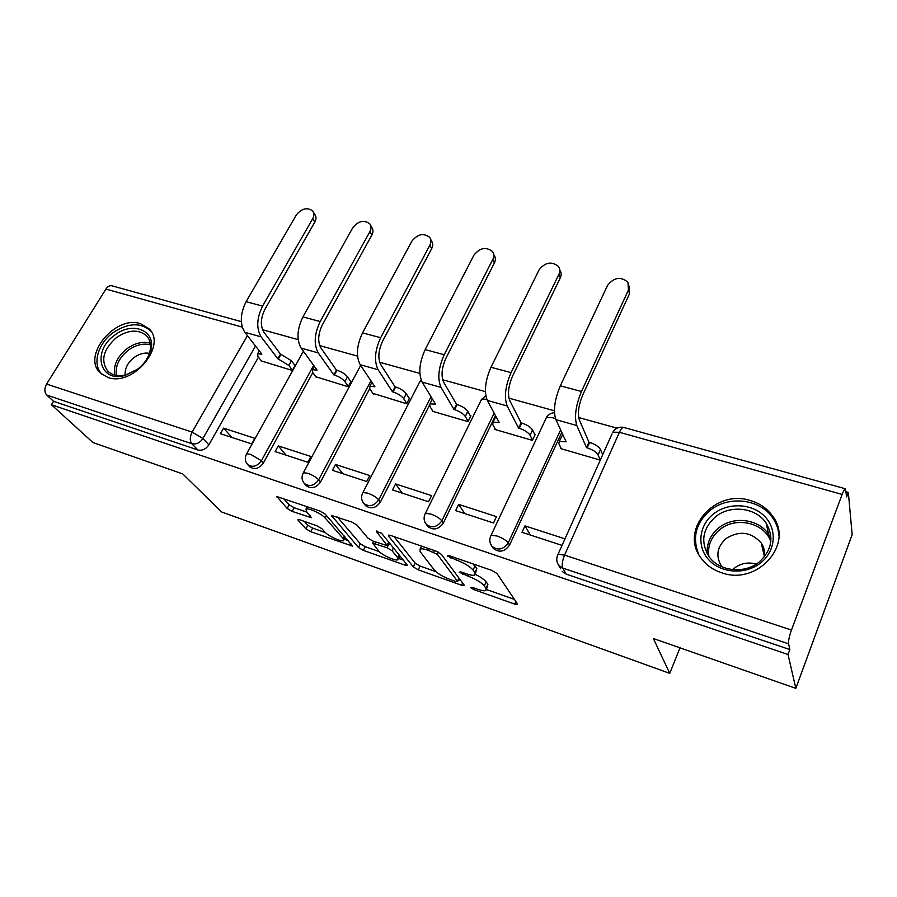 <?xml version="1.0" encoding="UTF-8"?>
<svg xmlns="http://www.w3.org/2000/svg" width="897" height="897" viewBox="0 0 897 897"><rect width="100%" height="100%" fill="white"/><g stroke="black" fill="none" stroke-linecap="round" stroke-linejoin="round"><path stroke-width="1.35" d="M470.521 587.58L473.986 589.643L514.643 604.085L517.378 604.533L517.457 603.872L497.005 573.542L491.724 570.357L449.128 555.647L447.289 555.949L456.371 560.031C464.31 563.036 469.882 566.377 473.067 570.055L474.917 572.656L474.748 575.089C473.201 575.605 470.398 575.168 466.35 573.788L461.024 571.927L459.208 572.174L468.066 576.166C475.836 579.137 481.24 582.366 484.29 585.864L486.039 588.342L485.882 590.585C484.358 591.089 481.577 590.63 477.54 589.228L472.338 587.389L470.521 587.58M721.726 572.779C757.001 585.842 794.125 544.647 773.012 516.627C767.641 508.834 760.163 503.486 750.565 500.604C714.763 488.529 678.67 530.419 701.42 558.562C706.444 565.245 713.216 569.976 721.726 572.779M107.875 377.424C133.07 387.089 167.728 345.042 148.723 328.515L140.504 323.716C115.231 314.769 81.066 356.445 100.554 373.163L107.875 377.424M299.901 519.823L297.939 519.509L298.118 520.35L305.933 528.86L310.766 531.697L352.555 546.127L325.297 514.16L320.151 511.111L276.904 496.568L287.186 508.453L292.187 511.402L311.438 517.737L306.46 511.481L306.012 509.081C308.366 507.635 321.9 513.925 325.174 517.984L343.159 538.525L343.495 540.656C341.185 541.99 328.089 535.935 324.871 532.067L321.888 528.725L316.955 525.821L299.901 519.823M842.137 494.426L619.401 432.298L564.572 555.12L791.457 630.053L842.137 494.426C843.494 490.883 844.582 489 845.411 488.764L846.667 496.916L848.349 492.397L852.15 534.702L795.841 688.358L653.386 638.529L669.723 673.355L221.581 511.952L182.775 473.941L92.929 442.524L51.432 404.749L788.026 654.496L789.865 649.551L788.575 643.811L562.778 568.093L558.786 565.424L560.67 568.743M795.841 688.358L788.026 654.496M413.315 566.938L418.226 569.842L461.518 585.225L464.041 585.629L464.063 584.934L441.313 554.29L436.077 551.139L390.823 535.509L388.457 535.161L388.513 536.025L413.315 566.938L415.165 563.137L420.065 566.052L435.875 571.636M404.771 565.065L363.33 550.354L358.464 547.484L331.419 515.427L351.871 522.065L357.051 525.149L367.893 538.099L372.939 541.093L387.358 545.69L376.314 531.416L381.528 533.222L407.025 564.706L407.07 565.446L404.771 565.065L405.724 563.114M258.459 357.152L208.878 444.811L202.913 438.51C199.908 442.905 196.208 444.632 191.801 443.701L46.734 395.05C44.301 392.168 44.256 388.491 46.599 384.051L105.913 289.081C107.573 286.603 109.468 285.481 111.62 285.728L112.349 285.93M848.349 492.397L846.185 491.791M617.046 428.172L578.666 417.52M554.413 410.781L508.913 398.156M485.4 391.619L442.67 379.756M419.852 373.421L379.678 362.265M357.511 356.12L319.702 345.614M298.152 339.638L262.529 329.737M51.432 404.749L53.562 401.307L46.734 395.05M791.457 630.053C789.248 636.343 788.295 640.929 788.575 643.811M560.917 447.973L560.636 448.578L600.093 460.06M564.796 538.783L524.969 525.877L530.295 535.004M524.969 525.877L521.998 532.302L561.87 545.331M458.647 504.372L455.642 510.595L493.507 522.985L496.501 516.65L458.647 504.372L464.736 513.577M495.155 428.878L494.886 429.439L532.426 440.371L535.262 434.327L534.601 434.137M395.566 483.932L392.516 489.964L428.553 501.748L431.58 495.604L395.566 483.932L402.338 493.171M432.545 410.691L432.276 411.218L468.021 421.624L470.914 415.76L470.219 415.558M335.489 464.455L332.417 470.308L366.738 481.532L369.799 475.578L335.489 464.455L342.878 473.728M372.849 393.346L406.677 403.762L409.604 398.077L408.875 397.864M278.216 445.887L275.121 451.572L307.85 462.28L310.934 456.495L278.216 445.887L286.154 455.183M315.879 376.785L348.171 386.73L351.119 381.203L350.368 380.99M223.555 428.161L220.427 433.7L251.676 443.914L254.782 438.285L223.555 428.161L231.975 437.467M261.453 360.964L292.299 370.472L295.27 365.09L294.508 364.866M312.806 372.603L263.393 462.987L261.408 460.766C257.147 466.462 252.595 467.741 247.729 464.624L247.28 464.108M369.71 388.704L320.521 482.037L318.67 479.817C314.309 485.748 309.555 487.004 304.431 483.606L303.758 482.788M429.405 405.377L380.451 502.006L378.747 499.808C374.262 505.986 369.317 507.22 363.89 503.509L362.926 502.197M495.503 415.625L443.387 522.985L441.851 520.798C437.231 527.257 432.062 528.445 426.322 524.386L424.987 522.301M561.78 432.388L509.574 545.051L508.218 542.876C503.452 549.637 498.026 550.78 491.937 546.307L490.211 542.988M669.723 673.355L680.004 647.847M602.885 453.837L602.257 453.658M249.411 466.44L249.758 466.821C254.613 469.95 259.155 468.671 263.393 462.987M305.821 485.221L306.326 485.804C311.45 489.201 316.181 487.946 320.521 482.037M364.944 504.82L365.64 505.695C371.055 509.395 375.989 508.173 380.451 502.006M426.972 525.261L427.914 526.561C433.632 530.62 438.79 529.421 443.387 522.985M492.117 546.576L493.35 548.459C499.416 552.922 504.832 551.79 509.574 545.051M53.562 401.307L197.856 449.958C202.24 450.899 205.906 449.184 208.878 444.811M789.865 649.551L566.175 574.136L562.206 571.479M486.51 589.228L487.89 584.373L486.039 588.342M475.455 574.461C480.792 577.096 484.358 579.574 486.14 581.884L487.89 584.373M475.432 573.632L476.823 568.597L474.917 572.656M472.977 563.888L476.823 568.597M486.589 589.553L514.441 599.398M394.119 536.653L415.165 563.137M458.49 579.63L460.699 580.404M455.721 581.491L457.481 581.278L437.332 554.357L428.06 550.231C424.203 548.93 421.556 548.527 420.121 549.042L420.155 551.655L434.417 570.122C437.601 573.575 442.905 576.726 450.316 579.585L455.721 581.491M403.314 560.132L398.604 558.461M379.274 551.633L365.202 546.665L363.33 550.354M337.496 517.098L360.336 543.795L365.202 546.665M378.702 551.016C381.685 554.918 395.442 561.197 397.943 559.795L397.797 557.766L392.056 550.724L387.033 547.742L372.715 543.156L378.702 551.016M398.414 558.831L399.939 555.949M390.834 544.714L388.95 543.907L387.033 547.742M388.345 543.694L388.95 543.907M283.351 498.407L289.148 504.776L294.138 507.713L307.122 512.232M304.262 521.359L307.817 525.261L312.638 528.098L325.387 532.594M344.213 539.243L348.428 540.734M629.246 286.087L629.548 293.711L582.826 394.758C578.576 405.074 577.421 413.472 579.361 419.975L588.981 442.232L586.515 447.659L576.805 425.526C574.17 416.791 575.717 405.444 581.469 391.484L628.416 290.123L627.978 282.263C620.78 276.276 613.974 277.319 607.549 285.403L560.322 385.822C554.548 399.658 553.079 410.927 555.893 419.65L566.13 441.784L559.324 441.369L558.831 443.567L561.298 448.769M588.981 442.232L589.643 442.423C595.193 444.25 598.815 446.605 600.508 449.498L598.075 454.925C596.359 452.043 592.738 449.689 587.187 447.85L586.515 447.659M600.183 459.869L598.075 454.925M561.085 437.579L561.802 436.02L563.271 435.606M602.605 454.476L600.508 449.498M559.762 269.762L559.874 270.064C561.455 272.43 561.589 275.054 560.266 277.947L512.658 375.899C508.375 385.901 507.41 394.131 509.765 400.589L521.112 422.835L518.601 428.093L507.164 405.971C503.957 397.281 505.258 386.17 511.055 372.636L558.898 274.392C560.221 271.499 560.087 268.865 558.506 266.499C551.711 261.049 545.23 262.182 539.063 269.896L490.984 367.254C485.165 380.676 483.943 391.72 487.306 400.398L499.214 422.521L493.047 422.128L492.722 424.438L495.581 429.641M521.112 422.835L521.74 423.014C527.044 424.774 530.632 427.095 532.515 429.977L530.037 435.236C528.142 432.365 524.543 430.044 519.24 428.284L518.601 428.093M532.526 440.147L530.037 435.236M494.897 418.327L496.097 416.713M534.993 434.91L532.515 429.977M493.642 254.131L494.068 255.073C495.671 257.394 495.783 260.029 494.393 262.944L446.033 357.993C441.716 367.703 440.92 375.765 443.656 382.178L456.551 404.39L454.005 409.492L441.021 387.392C437.31 378.769 438.364 367.882 444.206 354.73L492.801 259.424C494.202 256.497 494.09 253.862 492.475 251.53C486.051 246.563 479.873 247.774 473.93 255.152L425.144 349.628C419.291 362.657 418.294 373.488 422.139 382.1L435.55 404.188L429.943 403.829L429.786 406.218L432.993 411.42M456.551 404.39L457.156 404.569C462.224 406.251 465.79 408.527 467.842 411.398L465.319 416.5C463.256 413.64 459.679 411.364 454.611 409.671L454.005 409.492M468.144 421.388L465.319 416.5M431.872 400.006L432.343 398.896M470.645 416.309L467.842 411.398M760.521 563.002C745.452 574.988 720.997 573.329 708.821 559.851C696.42 546.531 698.909 525.115 713.687 513.79C728.274 502.275 751.933 503.273 764.58 516.291C777.452 529.14 775.77 551.207 760.521 563.002M715.683 516.65C702.452 528.647 700.243 541.979 709.067 556.645C719.147 571.322 744.252 574.293 758.985 562.172C771.835 550.422 774.234 537.426 766.184 523.186C756.238 507.567 730.55 504.45 715.683 516.65M732.692 569.64L734.576 567.992C741.101 563.204 748.345 561.903 756.317 564.067M721.928 566.826L721.547 566.31C715.458 556.073 717.006 546.789 726.166 538.458C739.543 530.318 751.249 531.843 761.261 543.044C764.042 547.237 765.107 551.812 764.468 556.745L761.261 543.044M778.876 535.24C778.417 529.196 776.51 523.624 773.136 518.522C760.791 498.967 728.801 495.099 710.323 510.258C695.837 522.828 691.979 537.55 698.763 554.413M762.461 545.062L761.665 544.782M137.376 369.474L124.941 375.507C99.253 383.008 91.853 350.671 114.782 335.108C133.294 320.397 157.513 331.296 150.36 351.848C148.14 358.688 143.812 364.563 137.376 369.474M116.621 337.44C103.177 349.37 100.285 360.661 107.943 371.313C112.461 375.406 118.494 376.572 126.04 374.811L137.533 369.239C143.475 364.709 147.478 359.282 149.53 352.958C151.559 345.827 150.505 340.053 146.402 335.635C138.329 329.098 128.394 329.692 116.621 337.44M125.154 375.024C124.728 368.443 127.71 362.59 134.124 357.466C139.248 353.822 144.35 352.443 149.407 353.34M150.954 331.307L150.135 330.421C140.123 322.27 127.789 322.998 113.157 332.619C97.538 343.686 91.786 365.101 102.336 374.643M430.683 239.376L431.412 240.833C433.049 243.109 433.128 245.722 431.659 248.671L382.694 340.961C378.355 350.402 377.715 358.307 380.788 364.675L395.061 386.831L392.494 391.787L378.119 369.732C373.948 361.166 374.8 350.492 380.664 337.721L429.876 245.184C431.356 242.224 431.266 239.6 429.641 237.324C423.552 232.772 417.643 234.039 411.902 241.114L362.534 332.865C356.658 345.524 355.862 356.143 360.157 364.687L374.901 386.719L369.788 386.383L369.811 388.861L373.331 394.063M395.061 386.831L395.644 386.988C400.499 388.603 404.031 390.845 406.24 393.716L403.684 398.672C401.464 395.812 397.92 393.57 393.065 391.944L392.494 391.787M406.801 403.515L403.684 398.672M409.335 398.593L406.24 393.716M370.674 225.427L371.706 227.277C373.343 229.497 373.399 232.099 371.874 235.07L322.393 324.748C318.043 333.931 317.549 341.679 320.924 348.002L336.442 370.08L333.841 374.89L318.222 352.913C313.658 344.414 314.309 333.953 320.195 321.53L369.912 231.617C371.448 228.634 371.403 226.033 369.755 223.802C363.991 219.63 358.329 220.942 352.768 227.726L302.917 316.91C297.03 329.221 296.425 339.627 301.112 348.103L317.067 370.069L312.38 369.743L312.593 372.3L316.394 377.48M336.442 370.08L336.992 370.237C341.645 371.784 345.143 373.993 347.487 376.841L344.908 381.662C342.553 378.814 339.055 376.617 334.39 375.058L333.841 374.89M348.305 386.484L344.908 381.662M350.862 381.685L347.487 376.841M313.423 212.208L314.746 214.361C316.383 216.525 316.406 219.103 314.813 222.086L264.929 309.308C260.579 318.233 260.208 325.835 263.853 332.103L280.481 354.091L277.868 358.778L261.139 336.88C256.206 328.448 256.677 318.188 262.574 306.101L312.705 218.666C314.298 215.672 314.275 213.094 312.638 210.918C307.155 207.084 301.728 208.429 296.324 214.955L246.103 301.695C240.205 313.681 239.768 323.884 244.803 332.294L261.846 354.158L257.551 353.867L257.932 356.49L261.991 361.648M280.481 354.091L291.413 360.74L288.812 365.427L277.868 358.778M292.444 370.214L288.812 365.427M295.023 365.55L291.413 360.74M474.659 588.208L473.986 589.643M451.729 556.544L450.956 558.147M463.491 572.791L462.762 574.304M255.488 346.007L202.913 438.51L192.126 432.107L247.393 335.624M242.257 327.113L105.913 289.081M46.599 384.051L192.126 432.107C189.772 436.906 189.659 440.763 191.801 443.701L197.856 449.958M313.647 365.359L261.408 460.766L250.588 454.308L246.653 453.826C244.567 457.717 244.926 461.316 247.729 464.624L249.758 466.821M370.943 380.788L318.67 479.817C316.148 477.204 312.504 475.018 307.738 473.257L303.41 472.719C301.347 476.632 301.684 480.254 304.431 483.606L306.326 485.804M431.031 396.743L378.747 499.808C376.37 497.196 372.692 494.976 367.703 493.137L362.926 492.543C360.897 496.467 361.211 500.122 363.89 503.509L365.64 505.695M494.18 413.158L441.851 520.798C439.631 518.197 435.92 515.932 430.706 514.015L425.413 513.364C423.418 517.289 423.72 520.955 426.322 524.386L427.914 526.561M560.636 429.91L508.218 542.876C506.177 540.286 502.432 537.987 496.972 535.991L491.108 535.262C489.157 539.164 489.437 542.842 491.937 546.307L493.35 548.459M490.547 536.428L546.452 417.497L552.395 417.632L555.523 418.764M545.746 419.022L546.452 417.497C548.336 414.526 551.005 412.923 554.458 412.71M424.898 514.396L481.599 399.165L486.768 399.232M480.938 400.511L485.748 395.431M362.455 493.451L419.796 381.696L421.713 381.315M419.191 382.884L421.142 379.992M302.973 473.515L360.639 365.415M360.28 366.088L360.56 365.292M246.26 454.521L303.388 351.243M566.175 574.136L562.778 568.093C561.679 565.155 562.273 560.827 564.572 555.12L558.035 554.324L557.418 555.658M845.411 488.764L623.628 427.398C619.031 426.602 615.42 428.194 612.808 432.175L619.401 432.298C620.892 429.091 622.305 427.454 623.628 427.398L624.054 427.521M558.786 565.424C556.364 561.914 556.118 558.214 558.035 554.324L612.023 433.913M486.14 581.884L484.29 585.864M468.817 574.562L468.066 576.166M474.984 565.973L473.067 570.055M457.145 558.416L456.371 560.031M515.842 601.461L514.643 604.085M388.973 535.094L388.513 536.025M462.594 582.949L461.518 585.225M420.065 566.052L418.226 569.842M458.984 578.094L457.481 581.278M438.398 552.148L437.332 554.357M434.451 550.579L433.677 552.171M428.833 548.639L428.06 550.231M360.336 543.795L358.464 547.484M332.047 515.371L331.554 516.324M388.693 542.068L387.291 544.883M376.65 530.766L376.314 531.416M399.165 554.996L397.797 557.766M393.447 547.932L392.056 550.724M375.675 542.057L374.946 543.504M344.392 536.103L343.159 538.525M326.463 515.506L325.174 517.984M310.284 515.753L309.409 517.423M294.138 507.713L292.187 511.402M289.148 504.776L287.186 508.453M277.633 496.534L277.117 497.499M351.321 544.064L350.447 545.78M312.638 528.098L310.766 531.697M307.817 525.261L305.933 528.86M298.578 519.475L298.118 520.35M629.548 293.711L628.416 290.123M589.643 442.423L587.187 447.85M576.805 425.526L555.893 419.65M565.749 440.976L565.469 441.593M581.469 391.484L560.322 385.822M560.266 277.947L558.898 274.392M521.74 423.014L519.24 428.284M507.164 405.971L487.306 400.398M511.055 372.636L490.984 367.254M494.393 262.944L492.801 259.424M457.156 404.569L454.611 409.671M441.021 387.392L422.139 382.1M444.206 354.73L425.144 349.628M707.24 553.819C706.5 543.47 710.39 534.791 718.923 527.784C733.533 515.775 758.817 518.915 768.628 534.365L770.96 538.581M770.803 541.564C764.468 522.626 735.888 516.179 719.91 529.533C711.142 536.798 707.464 545.746 708.865 556.353M114.659 374.991C113.213 365.27 117.35 356.468 127.06 348.608C135.032 343.013 142.758 341.208 150.27 343.192M150.494 344.84C143.307 343.069 135.929 344.84 128.372 350.155C119.122 357.634 115.096 366.032 116.33 375.361M431.659 248.671L429.876 245.184M395.644 386.988L393.065 391.944M378.119 369.732L360.157 364.687M380.664 337.721L362.534 332.865M371.874 235.07L369.912 231.617M336.992 370.237L334.39 375.058M318.222 352.913L301.112 348.103M320.195 321.53L302.917 316.91M314.813 222.086L312.705 218.666M281.008 354.248L278.395 358.923M261.139 336.88L244.803 332.294M262.574 306.101L246.103 301.695M149.889 329.827L148.723 328.515M241.338 321.619L111.62 285.728M459.129 578.285L457.605 581.503M421.545 546.127L420.121 549.042M388.984 542.427L387.549 545.32M373.634 541.34L372.715 543.156M345.289 537.135L343.932 539.792M307.279 506.67L306.012 509.081M561.802 436.02L559.324 441.369M495.559 416.948L493.047 422.128M432.399 398.974L429.943 403.829M770.96 538.727L768.628 534.365L766.184 523.186M126.04 374.811L124.941 375.507M147.287 336.633L146.402 335.635M149.53 352.958L150.36 351.848M371.941 382.29L369.788 386.383M314.298 366.256L312.38 369.743M259.255 350.85L257.551 353.867"/></g></svg>
